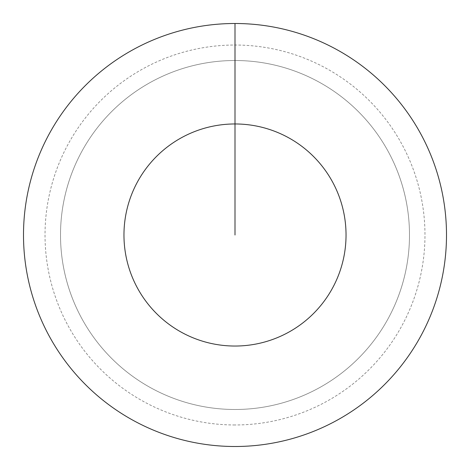 <?xml version="1.0" encoding="UTF-8"?>
<svg xmlns="http://www.w3.org/2000/svg" width="470" height="470" viewBox="0 0 470 470"><rect width="100%" height="100%" fill="white"/><g stroke="black" fill="none" stroke-linecap="round" stroke-linejoin="round"><path stroke-width="0.35" stroke-dasharray="2.35 1.76" d="M235 60.513A174.488 174.488 0 0 1 409.488 235A174.488 174.488 0 0 1 235 409.488A174.488 174.488 0 0 1 60.513 235A174.488 174.488 0 0 1 235 60.513A174.488 174.488 0 0 1 409.488 235A174.488 174.488 0 0 1 235 409.488A174.488 174.488 0 0 1 60.513 235A174.488 174.488 0 0 1 235 60.513A174.488 174.488 0 0 1 409.488 235A174.488 174.488 0 0 1 235 409.488A174.488 174.488 0 0 1 60.513 235A174.488 174.488 0 0 1 235 60.513A174.488 174.488 0 0 1 409.488 235A174.488 174.488 0 0 1 235 409.488A174.488 174.488 0 0 1 60.513 235A174.488 174.488 0 0 1 235 60.513L235 23.5A211.5 211.5 0 0 1 446.5 235A211.5 211.5 0 0 1 235 446.5A211.5 211.5 0 0 1 23.5 235A211.5 211.5 0 0 1 235 23.5L235 60.513A174.488 174.488 0 0 1 409.488 235A174.488 174.488 0 0 1 235 409.488M235 424.974A189.974 189.974 0 0 1 45.026 235A189.974 189.974 0 0 1 235 45.026A189.974 189.974 0 0 1 424.974 235A189.974 189.974 0 0 1 235 424.974"/><path stroke-width="0.7" d="M235 235L235 123.963A111.038 111.038 0 0 1 346.038 235A111.038 111.038 0 0 1 235 346.038A111.038 111.038 0 0 1 123.963 235A111.038 111.038 0 0 1 235 123.963L235 23.5A211.5 211.5 0 0 1 446.5 235A211.5 211.5 0 0 1 235 446.5A211.5 211.5 0 0 1 23.5 235A211.5 211.5 0 0 1 235 23.5"/></g></svg>
